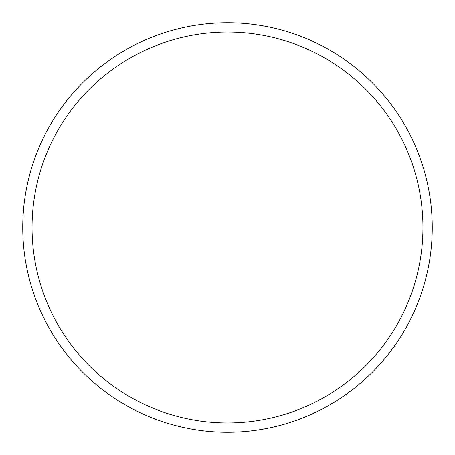 <?xml version="1.0" encoding="UTF-8"?>
<svg xmlns="http://www.w3.org/2000/svg" width="455" height="455" viewBox="0 0 455 455"><rect width="100%" height="100%" fill="white"/><g stroke="black" fill="none" stroke-linecap="round" stroke-linejoin="round"><path stroke-width="0.68" d="M32.055 227.5A195.445 195.445 0 0 0 227.5 422.945A195.445 195.445 0 0 0 422.945 227.5A195.445 195.445 0 0 0 227.5 32.055A195.445 195.445 0 0 0 32.055 227.5M432.25 227.5A204.75 204.75 0 0 1 227.5 432.25A204.75 204.75 0 0 1 22.75 227.5A204.75 204.75 0 0 1 227.5 22.75A204.75 204.75 0 0 1 432.25 227.5"/></g></svg>
